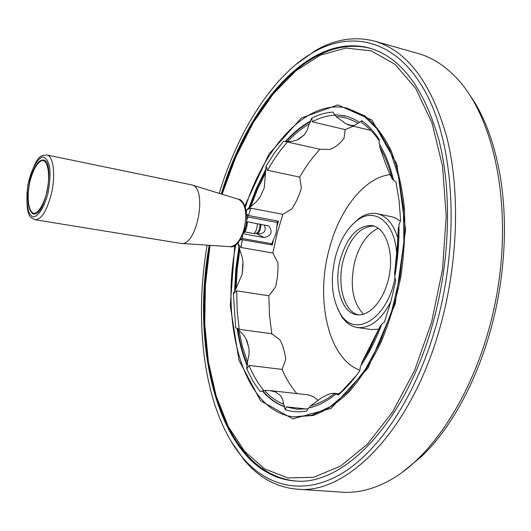 <?xml version="1.0" encoding="UTF-8"?>
<svg xmlns="http://www.w3.org/2000/svg" width="531" height="531" viewBox="0 0 531 531"><rect width="100%" height="100%" fill="white"/><g stroke="black" fill="none" stroke-linecap="round" stroke-linejoin="round"><path stroke-width="0.8" d="M259.858 224.082C260.117 228.264 259.088 231.264 256.758 233.082L255.929 233.567L254.01 233.56C256.247 231.211 257.343 227.892 257.296 223.604M244.831 231.894L254.01 233.56M240.915 239.103L242.647 238.545L242.707 235.791M246.703 219.861L248.143 217.026L246.756 215.009M248.143 217.026L277.248 222.509L276.279 232.02L275.569 234.755L271.892 243.483L270.744 244.751M243.543 233.859L264.265 237.596C271.394 235.791 272.934 231.941 268.885 226.033L246.557 221.606M264.425 224.932C266.555 231.144 264.126 234.138 257.123 233.919L256.035 233.507M244.021 232.618L244.393 232.624M257.123 233.919C259.705 232.186 260.933 228.967 260.814 224.261M242.647 238.545L271.759 243.729M363.496 314.219C352.431 302.345 349.557 284.669 354.867 261.199C359.786 244.194 367.625 233.222 378.384 228.29M390.039 174.639C364.405 177.52 339.448 209.553 329.3 248.827C315.102 299.789 328.324 359.062 359.899 370.187M353.301 126.179L345.196 129.624L343.942 138.551C339.382 144.18 334.683 147.797 329.851 149.397L319.961 149.257C312.56 157.222 305.803 166.502 299.683 177.095L301.376 188.127L299.789 193.078L296.583 200.798L291.984 208.842L282.877 214.338L277.142 233.368L272.861 253.028L240.875 247.466L238.24 244.127L238.857 247.141L239.375 247.234L236.388 268.951L235.167 290.563L242.156 274.182L242.999 261.763L242.116 256.665L239.78 249.889L239.375 247.234M317.989 400.175L313.204 396.531L308.053 394.812L269.841 390.57L264.445 390.471L260.137 391.526L252.915 381.092L246.769 368.919L249.026 365.401L282.067 369.403C286.156 378.776 291.094 386.827 296.869 393.564M282.067 369.403L285.711 359.626C284.795 351.675 282.864 345.077 279.917 339.827L271.772 333.78L239.249 329.326L235.645 327.614L237.729 329.134C239.793 342.336 243.039 354.35 247.466 365.175L247.486 362.016L249.039 354.223L249.032 348.522L245.866 338.38L242.813 334.132L237.729 329.134M272.861 253.028L277.932 262.931L278.018 267.909L277.481 276.459L275.715 286.733L268.852 295.787L269.502 315.182L271.772 333.78M381.55 324.819L380.375 325.875L361.711 362.832L361.266 365.155M356.626 375.151L339.043 394.334C346.305 388.015 353.234 380.143 359.832 370.718L360.456 366.37C368.68 354.097 375.815 339.966 381.869 323.976L384.424 322.091L390.849 301.774L395.754 280.587L394.725 276.857C397.858 259.188 399.266 241.797 398.96 224.686L400.606 220.704L399.086 200.572L395.907 181.808L393.65 180.507C390.166 166.044 385.327 153.744 379.141 143.609L379.234 139.507C374.036 131.535 368.242 125.276 361.85 120.729L357.954 123.318C351.018 119.063 343.756 116.84 336.176 116.641L345.86 123.809L349.69 125.309L354.33 125.475L357.954 123.318M398.987 226.279L398.296 228.244L397.374 245.654L394.599 273.711L394.964 275.483M219.223 193.37C238.187 130.726 272.476 75.973 313.051 52.476C352.717 29.424 397.845 40.31 426.154 93.39C454.37 146.224 459.912 240.643 436.336 324.76C416.636 395.124 379.512 450.859 341.838 473.479C304.011 495.927 267.777 487.1 242.813 457.795C204.939 413.038 193.211 326.592 207.097 245.143M221.281 194.001C247.95 104.182 310.223 31.833 369.496 48.095C400.905 57.229 424.077 87.993 439.004 140.376C452.054 192.016 450.142 261.053 432.924 323.04C405.697 423.247 342.893 486.695 294.493 480.92C222.091 475.112 189.368 354.768 209.201 245.282M340.756 392.163L338.313 394.221L338.313 394.958L339.043 394.334M307.973 408.857L296.457 409.189L286.362 406.872L285.32 409.733C292.096 411.917 299.212 412.381 306.659 411.107L308.445 408.093C317.611 406.122 326.811 401.409 336.037 393.956L338.313 394.958M336.037 393.956L333.641 393.205L328.477 394.201L321.919 397.586L310.595 405.803L309.148 407.941M262.726 390.849C269.204 398.376 276.538 403.653 284.729 406.673L283.654 404.244L282.751 399.504L280.554 395.608L275.297 391.891L269.841 390.57M284.729 406.673L284.171 406.62L285.32 409.733M306.885 409.009L286.362 406.872M361.711 362.832L369.224 350.121L380.375 325.875M369.702 347.314L374.767 337.285M295.767 64.609L315.155 50.73C334.922 39.188 354.768 36.002 374.694 41.179C407.191 50.724 431.199 82.604 446.71 136.825C460.264 190.297 458.293 261.823 440.411 325.988C412.156 429.619 347.108 494.978 297.055 489.177C276.551 487.352 258.936 477.674 244.2 460.151L230.613 440.557M394.599 273.711L397.44 250.811L398.296 228.244M396.372 257.98L397.374 245.654M310.595 405.803C318.6 403.792 326.625 399.67 334.663 393.444M321.919 397.586L328.477 394.201M297.055 489.177L342.03 492.177C356.255 493.173 370.99 489.847 386.229 482.214C434.424 458.286 481.604 382.473 497.036 293.105C512.574 203.765 493.657 116.495 456.321 77.745C444.54 65.426 431.783 57.341 418.05 53.492L374.694 41.179M401.715 472.723L421.395 456.64L425.298 452.757C460.669 416.961 490.106 353.161 500.162 285.293L501.317 277.043C505.499 243.975 505.472 212.566 501.237 182.817L500.242 176.378C495.151 146.815 486.575 122.07 474.522 102.138L467.711 91.896M379.711 144.558L379.784 147.114L385.075 162.353L388.506 171.108L392.429 179.305L393.571 180.188M345.336 115.877L335.015 114.729L336.176 116.641M335.015 114.729L334.47 114.596L333.222 112.087C326.067 112.486 318.939 114.477 311.843 118.068L310.157 121.314L310.688 121.446C302.039 126.139 293.809 132.85 285.99 141.571L291.771 141.419L297.121 140.078L304.436 134.688L307.018 130.586L309.195 124.028L310.688 121.446M379.187 140.722C373.917 132.989 368.056 126.982 361.618 122.714L361.85 120.729M247.466 365.175L246.928 365.109L246.769 368.919M263.894 390.57C258.046 383.621 253.088 375.238 249.026 365.401M239.249 329.326L237.171 310.482L236.673 290.829L233.421 293.736L235.645 327.614M246.417 211.55L247.054 209.572L250.911 208.185L248.541 215.546L246.703 214.112M235.167 290.563L234.649 290.477L233.421 293.736M268.852 295.787L236.673 290.829M266.024 170.026L257.024 188.193L249.417 207.873L256.101 201.972L260.363 196.676L264.325 187.682L266.051 166.21L274.454 152.941L283.567 141.186L319.961 149.257M249.417 207.873L248.9 207.774L247.054 209.572M282.877 214.338L250.911 208.185M299.683 177.095L267.544 170.305L266.051 166.21M285.99 141.571L283.567 141.186M345.196 129.624L312.261 121.785L311.843 118.068M267.544 170.305C273.584 159.519 280.235 150.054 287.503 141.916M312.261 121.785C319.881 117.696 327.541 115.479 335.234 115.121M240.384 239.932L242.368 239.72L272.323 245.037L273.253 240.769M277.142 225.675L278.49 221.201L248.541 215.546M245.375 207.163C265.308 144.877 308.285 98.315 347.526 108.264L363.702 115.771L378.138 129.962L390.033 150.525L398.655 176.763L403.394 207.528L403.865 241.306L399.962 276.286L391.865 310.542L380.057 342.19L365.242 369.563L348.296 391.374L330.169 406.733L311.803 415.235L294.048 416.868C244.034 412.156 219.947 325.364 235.81 244.811M248.9 207.774L256.506 188.087L265.5 169.913M285.466 141.452C293.278 132.723 301.508 126.013 310.157 121.314M334.47 114.596L347.174 116.382L353.407 118.785L359.427 122.196M284.171 406.62C275.987 403.593 268.653 398.316 262.181 390.789M246.928 365.109C242.508 354.283 239.262 342.263 237.204 329.061M234.649 290.477L235.87 268.865L238.857 247.141M238.24 244.127L238.598 242.262M240.875 247.466L242.368 239.72M337.65 308.783L341.619 316.423C345.893 322.815 351.144 326.519 357.356 327.521L371.235 329.539L378.756 329.18M400.367 221.261L396.451 218.54L392.98 217.033L377.083 213.701C370.89 212.559 364.704 214.278 358.525 218.858L352.219 224.719M357.356 327.521C369.948 328.669 381.119 320.067 390.862 301.721M397.825 238.24C393.544 224.075 386.628 215.891 377.083 213.701M396.597 252.69C394.586 221.573 374.182 206.685 356.805 220.664C347.115 228.343 340.026 240.271 335.539 256.46C329.997 279.631 331.689 298.86 340.61 314.146C354.874 338.552 387.59 318.819 394.991 277.919M340.477 258.843C333.302 284.158 341.234 312.925 356.792 314.717C369.928 316.987 385.387 298.475 389.455 274.467C393.703 250.486 385.373 227.852 372.238 225.569C358.14 224.971 347.546 236.063 340.477 258.843M373.751 225.947C360.204 226.578 350.115 237.722 343.484 259.374C336.614 283.733 343.65 311.518 358.339 314.863M275.297 391.891L280.554 395.608M264.445 390.471C270.193 396.796 276.598 401.383 283.654 404.244M238.97 330.561L242.541 346.982L247.486 362.016M246.689 339.959L249.032 348.522M243.152 263.867L242.156 274.182M239.78 249.889L237.271 268.852L236.116 287.729M264.325 187.682L260.363 196.676M265.454 173.126L257.661 189.063L250.944 206.174M304.436 134.688L298.548 139.434M309.195 124.028C301.688 128.316 294.506 134.164 287.636 141.571M351.787 125.661L345.86 123.809M388.506 171.108L385.075 162.353M392.429 179.305C389.256 166.913 385.041 156.18 379.784 147.114M277.102 220.942L277.248 222.509M35.106 219.741L181.038 243.424C197.094 246.676 207.906 187.622 191.737 184.907L46.821 154.972C53.452 155.736 55.848 175.363 51.301 194.041C46.821 210.933 41.418 219.502 35.106 219.741C31.17 217.318 24.585 218.818 27.864 184.974C36.938 151.461 42.102 156.187 46.821 154.972M29.749 181.489C26.351 199.623 27.625 210.402 33.579 213.84C45.347 217.458 55.602 160.793 43.323 159.95C37.94 160.189 33.413 167.365 29.749 181.489M256.659 233.753L264.265 237.596M244.32 232.585L246.523 227.607L247.426 221.766M247.307 221.746L246.557 226.983L244.207 232.644M222.111 194.253L235.83 156.937L253.008 123.059L273.219 93.907L295.94 70.796L320.465 55.085L345.907 48.062L371.156 50.843L394.905 64.218L415.7 88.418L432.035 122.913L442.555 166.289L446.219 216.17L442.515 269.396L431.57 322.35L414.598 370.452L392.688 411.81L367.425 444.168L340.49 466.158L313.496 477.316L287.829 477.94L264.597 468.873L244.605 451.323L228.383 426.685L216.263 396.385L208.384 361.81L204.767 324.295L205.364 285.074L210.044 245.342M244.851 205.776L268.958 154.05L301.376 117.988L337.756 104.912L371.999 120.086L396.803 164.039L405.584 229.989L395.25 303.732L368.109 367.877L331.105 408.359L292.813 418.846L260.542 400.739L238.97 360.31L230.255 305.743L234.775 245.468M29.909 181.589C33.214 169.389 37.323 162.333 42.221 160.408C48.148 160.322 50.498 175.788 46.874 192.335C43.376 204.906 39.175 211.929 34.256 213.389C28.448 212.792 26.444 197.472 29.909 181.589M192.049 185.007L238.558 199.317C245.428 203.061 247.34 212.732 244.306 228.317C240.789 240.238 235.97 246.351 229.87 246.656L181.356 243.444M48.029 193.065C44.518 206.605 38.836 215.978 33.732 216.88C27.167 216.15 24.924 198.826 28.833 180.905C32.159 167.876 37.601 158.404 42.745 156.937C45.958 157.541 48.281 161.032 49.722 167.424C50.399 175.164 49.834 183.706 48.029 193.065M268.885 226.033L268.261 225.735M247.486 221.779C247.021 226.817 245.979 230.441 244.366 232.671M333.641 393.205L339.568 393.876M369.934 346.882L369.224 350.121M242.813 457.795L244.2 460.151M313.051 52.476L315.155 50.73M349.69 125.309L370.83 130.4M295.375 480.973C221.739 473.42 190.443 354.038 209.845 245.329M221.912 194.193C248.588 105.264 309.54 33.075 370.353 48.341M347.526 108.264L364.877 115.924C374.786 123.962 383.468 135.405 390.929 150.24C397.407 166.867 401.874 185.903 404.323 207.349C405.465 229.737 404.317 252.776 400.878 276.445C396.153 299.896 389.482 321.972 380.873 342.674C371.348 362.042 360.741 378.464 349.046 391.938C337.026 403.401 324.999 411.253 312.965 415.494L294.048 416.868M340.61 314.146L341.619 316.423M356.805 220.664L358.525 218.858M43.549 160.004L40.668 160.661C39.825 160.574 34.236 164.915 29.882 181.569C27.791 191.187 27.439 199.483 28.833 206.453C30.944 212.194 32.603 214.67 33.811 213.874M238.89 199.417C242.342 198.933 249.072 210.004 245.979 225.476C240.935 240.935 235.684 247.997 230.215 246.676"/></g></svg>
